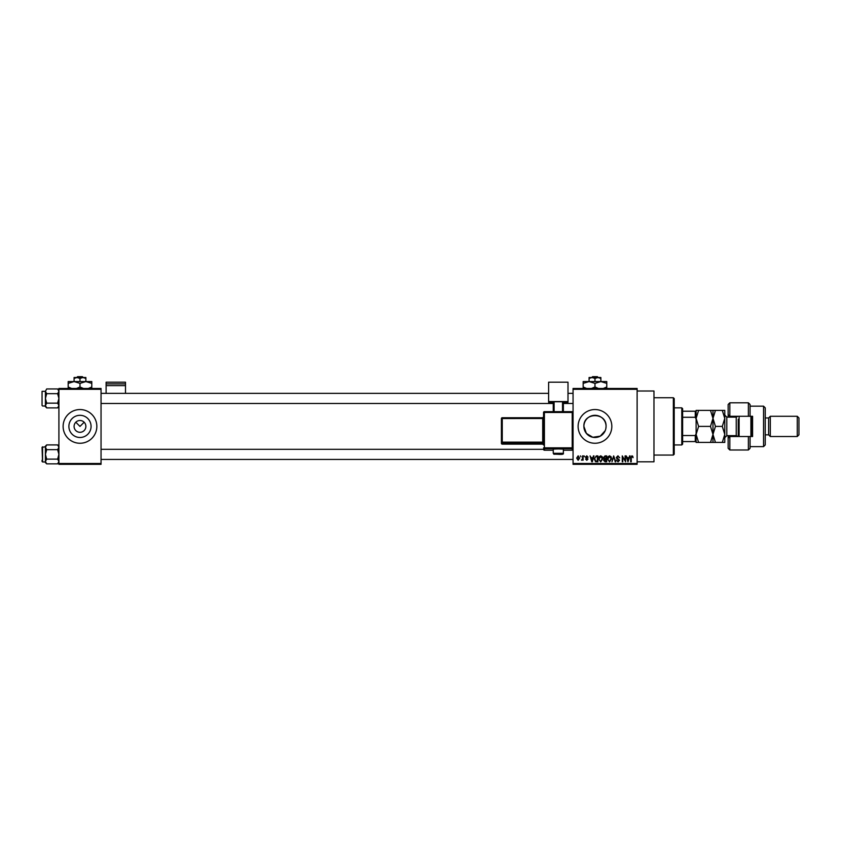 <?xml version="1.0" encoding="UTF-8"?>
<svg xmlns="http://www.w3.org/2000/svg" width="841" height="841" viewBox="0 0 841 841"><rect width="100%" height="100%" fill="white"/><g stroke="black" fill="none" stroke-linecap="round" stroke-linejoin="round"><path stroke-width="1.26" d="M74.082 426.398A5.898 5.898 0 0 0 79.979 432.295A5.898 5.898 0 0 0 85.877 426.398A5.898 5.898 0 0 0 79.979 420.5A5.898 5.898 0 0 0 74.082 426.398M68.888 426.398A11.091 11.091 0 0 0 79.979 437.488A11.091 11.091 0 0 0 91.07 426.398A11.091 11.091 0 0 0 79.979 415.307A11.091 11.091 0 0 0 68.888 426.398M63.117 426.398A16.862 16.862 0 0 0 79.979 443.26A16.862 16.862 0 0 0 96.841 426.398A16.862 16.862 0 0 0 79.979 409.546A16.862 16.862 0 0 0 63.117 426.398M605.215 430.676L600.222 436.174L592.8 437.278L586.408 433.441L583.885 426.398C583.191 412.079 606.76 412.101 606.067 426.398L605.846 428.584M606.067 426.398A11.091 11.091 0 0 1 594.976 437.488A11.091 11.091 0 0 1 583.885 426.398A11.091 11.091 0 0 1 594.976 415.307A11.091 11.091 0 0 1 606.067 426.398M578.114 426.398A16.862 16.862 0 0 0 594.976 443.26A16.862 16.862 0 0 0 611.827 426.398A16.862 16.862 0 0 0 594.976 409.546A16.862 16.862 0 0 0 578.114 426.398M637.121 391.002L653.972 391.002L653.972 461.804L637.121 461.804M75.806 422.224L79.979 426.398L84.153 422.224M637.121 389.309L573.057 389.309L573.057 388.468L637.121 388.468L637.121 464.327L573.057 464.327L573.057 463.486L637.121 463.486M580.416 455.896L580.952 456.747L580.416 455.896M584.096 455.896L584.632 456.747L584.096 455.896M593.42 455.896L593.977 455.896L592.348 461.804L591.78 461.804L590.067 455.896L591.097 457.662L592.958 457.662L593.42 455.896M602.261 456.747L602.787 458.776L600.716 461.877L598.655 458.85L599.181 456.726L600.726 455.822L602.261 456.747M611.071 456.747L611.607 458.776L609.525 461.877L607.465 458.85L608.001 456.726L609.536 455.822L611.071 456.747M617.946 455.822L619.722 457.819L617.904 456.516L616.81 457.525L619.575 460.258L618.04 461.877L616.432 460.111L618.03 461.183L618.871 459.638L617.094 458.944L616.274 457.536L617.946 455.822M629.583 455.896L630.14 455.896L627.954 461.804L626.24 455.896L627.26 457.662L629.121 457.662L629.583 455.896M573.057 389.309L573.057 463.486M632.737 456.243L633.052 457.662L631.875 456.516L631.297 456.957L631.223 461.804L630.687 461.804L630.687 457.798L631.896 455.822L632.737 456.243M625.084 455.896L625.62 455.896L625.62 461.804L622.792 457.073L622.792 461.804L622.256 461.804L622.256 455.896L625.084 460.626L625.084 455.896M613.646 455.896L615.759 461.804L615.202 461.804L613.941 456.589L611.964 461.804L613.646 455.896M605.036 455.896L606.697 455.896L606.697 461.804L605.036 461.804L603.554 460.321L604.132 459.081L603.407 457.63L605.036 455.896M596.311 455.896L597.888 455.896L597.888 461.804L595.533 461.688L594.282 458.881L596.311 455.896M586.766 455.822L588.08 457.199L586.734 456.442L586.009 457.105L588.006 459.049L586.797 460.269L585.546 459.039L586.776 459.659L587.47 459.133L585.473 457.21L586.766 455.822M582.561 455.896L583.097 455.896L583.097 460.195L582.561 459.512L581.919 460.269L581.415 460.038L582.466 458.997L582.561 455.896M578.156 455.822L579.649 458.051L578.156 460.269L576.663 458.093L578.156 455.822M101.046 464.327L58.912 464.327L58.912 463.486L101.046 463.486L101.046 464.327M101.046 389.309L58.912 389.309L58.912 388.468L101.046 388.468L101.046 463.486M58.912 389.309L58.912 463.486M628.437 460.069L628.942 458.356L627.449 458.356L628.195 461.183L628.437 460.069M609.525 461.183L611.071 458.765L609.536 456.516L608.001 458.86L608.232 460.195L609.525 461.183M606.161 461.11L606.161 459.344L604.595 459.407L604.09 460.216L606.161 461.11M606.161 458.66L606.161 456.589L604.469 456.663L603.943 457.63L606.161 458.66M600.716 461.183L602.251 458.765L600.726 456.516L599.191 458.86L599.412 460.195L600.716 461.183M597.352 461.11L597.352 456.589L596.385 456.589L595.039 457.451L594.818 458.892L595.638 460.994L597.352 461.11M592.274 460.069L592.768 458.356L591.276 458.356L592.022 461.183L592.274 460.069M578.166 459.659L579.113 458.051L578.145 456.442L577.199 458.051L578.166 459.659M673.357 397.74L674.209 398.581L674.209 454.214L673.357 455.055L673.357 397.74L653.972 397.74M58.912 406.624L57.64 407.896L46.686 407.896L45.425 405.52L46.686 403.154L45.425 398.413L46.686 393.683L45.425 391.307L46.686 388.941L45.425 391.307L42.05 391.338L42.05 404.321M42.05 392.516L42.05 405.499M42.555 406.003L45.425 406.003M58.912 390.213L57.64 388.941L46.686 388.941M57.64 388.941L58.912 391.307L57.64 393.683L46.686 393.683M57.64 393.683L58.912 398.413L57.64 403.154L46.686 403.154M57.64 403.154L58.912 405.52L57.64 407.896M45.425 391.307L45.425 406.624L46.686 407.896M681.788 444.942L681.788 407.853L682.629 408.705L682.629 444.101L681.788 444.942L674.209 444.942M681.788 407.853L674.209 407.853M696.117 441.567L695.276 441.567L695.276 435.522L696.117 433.746L696.117 442.419L698.598 442.419L696.117 434.408L698.598 426.398L696.117 418.397L698.598 410.387L696.117 410.387L696.117 433.746L696.117 419.049L695.276 417.283L695.276 411.228L696.117 411.228M682.629 441.567L695.276 441.567M682.629 411.228L695.276 411.228M682.629 435.522L695.276 435.522M682.629 417.283L695.276 417.283M58.912 462.592L57.64 463.854L46.686 463.854L45.425 461.488L46.686 459.123L45.425 454.382L46.686 449.651L45.425 447.275L46.686 444.91L45.425 446.182L45.425 462.592L46.686 463.854M42.05 448.484L42.555 446.802L42.555 461.972L42.05 447.307L45.425 446.802M42.555 461.972L45.425 461.972M58.912 446.182L57.64 444.91L46.686 444.91M57.64 444.91L58.912 447.275L57.64 449.651L46.686 449.651M57.64 449.651L58.912 454.382L57.64 459.123L46.686 459.123M57.64 459.123L58.912 461.488L57.64 463.854M42.05 461.467L42.05 460.279M750.067 416.284L748.374 416.284L748.374 402.797L750.067 404.489L750.067 416.284L752.59 416.284L752.59 436.511L750.067 436.511L750.067 448.316L748.374 449.998L748.374 436.511L729.83 436.511L729.83 449.998L728.148 448.316L728.148 435.67M729.83 436.511L728.148 438.203L729.83 435.67M736.579 417.104L736.579 416.284M763.554 406.171L765.236 407.853L765.236 444.942L763.554 446.634L763.554 406.171L750.067 406.171M797.268 416.284L798.95 417.966L798.95 434.829L797.268 436.511L797.268 416.284L770.293 416.284L768.611 417.966L768.611 434.829L765.236 434.829M770.293 416.284L770.293 436.511L797.268 436.511M748.374 416.284L729.83 416.284L729.83 417.125M729.83 402.797L729.83 416.284L728.148 414.602L728.148 404.489L729.83 402.797L748.374 402.797M728.148 417.125L728.148 414.602L729.83 416.284M752.59 426.398L752.59 416.284M736.579 436.511L736.579 435.701M748.374 436.511L750.067 436.511M739.102 416.284L739.102 436.511M751.749 416.284L751.749 436.511M750.908 436.511L750.908 416.284M710.498 410.387L712.979 418.397L715.449 410.387L698.598 410.387M712.979 410.387L712.979 418.397L710.498 426.398L698.598 426.398M710.498 426.398L712.979 434.408L710.498 442.419L698.598 442.419M710.498 442.419L715.449 442.419L712.979 434.408L712.979 442.419M712.979 418.397L712.979 434.408L715.449 426.398L712.979 418.397M722.303 442.419L724.774 434.408L722.303 426.398L724.774 418.397L722.303 410.387L724.774 410.387L724.774 442.419L715.449 442.419M722.303 426.398L715.449 426.398M722.303 410.387L715.449 410.387M738.261 436.511L738.261 419.239M125.498 383.874L125.498 382.203L106.113 382.203L106.113 383.874L125.498 383.874L125.498 393.357M125.498 385.62L106.113 385.62L106.113 393.357M106.113 385.62L106.113 383.874M558.308 448.926L553.252 449.105L553.252 453.32L563.365 453.32L563.365 449.105L558.308 448.926M543.559 413.993L543.559 442.103L543.559 418.513L502.256 418.545L502.256 442.135L542.718 442.135L542.718 417.735L543.559 416.894A0.841 0.841 180 0 1 542.718 417.735L502.256 417.735A0.841 0.841 0 0 0 501.415 418.576L502.256 418.545L502.256 417.735A0.841 0.841 0 0 0 501.415 418.576L501.415 442.156A0.841 0.841 -0 0 0 502.256 443.007L502.256 444.132L542.718 444.132L542.718 443.007L502.256 443.007L502.256 442.135L501.415 442.156L501.415 443.291A0.841 0.841 -0 0 0 502.256 444.132L542.718 444.132A0.841 0.841 180 0 1 543.559 444.973L543.559 412.5L544.4 412.468L544.4 447.843L572.216 447.843L572.216 412.468L544.4 412.468L544.4 411.659L572.216 411.659L572.216 412.468L573.057 412.5L573.057 449.367A0.841 0.841 180 0 1 572.216 450.208L572.216 448.716L544.4 448.716L544.4 450.208L553.252 450.208L544.4 450.208A0.841 0.841 180 0 1 543.559 449.367A0.841 0.841 0 0 0 544.4 450.208L544.4 450.208M543.559 443.848L543.559 442.103L542.718 442.135L542.718 443.007A0.841 0.841 180 0 1 543.559 443.848M568.001 401.577L548.616 401.577L548.616 382.203L568.001 382.203L568.001 402.292L563.365 402.292M553.252 402.292L548.616 402.292L548.616 401.577M553.252 411.659L553.252 401.788L554.093 401.756L554.093 411.659M562.524 411.659L562.524 401.756L554.093 401.756M562.524 401.756L563.365 401.788L563.365 411.659M501.415 419.701L501.415 443.291A0.841 0.841 0 0 0 502.256 444.132M592.59 376.673L591.707 377.514L592.59 376.673L597.362 376.673L598.235 377.514L597.362 376.673M594.976 378.429L597.93 377.514L589.078 377.514L589.078 378.429L592.022 377.514L594.976 378.429L594.976 381.562M589.078 378.429L589.078 381.562L606.771 381.562L606.771 386.986L603.333 388.468M600.873 378.429L600.873 377.514L597.93 377.514L600.873 378.429L600.873 381.562L606.771 383.38M586.619 388.468L583.17 386.986L583.17 381.562L589.078 381.562L594.976 383.38L594.976 386.986L591.538 388.468M583.17 386.986L583.17 388.805M583.17 383.38L589.078 381.562M594.976 383.38L600.873 381.562M598.414 388.468L594.976 386.986M606.771 388.805L606.771 386.986M77.593 376.673L76.71 377.514L77.593 376.673L82.365 376.673L83.248 377.514L82.365 376.673M79.979 378.429L82.933 377.514L74.082 377.514L74.082 378.429L77.025 377.514L79.979 378.429L79.979 381.562M74.082 378.429L74.082 381.562L91.785 381.562L91.785 386.986L88.337 388.468M85.877 378.429L85.877 377.514L82.933 377.514L85.877 378.429L85.877 381.562L91.785 383.38M71.622 388.468L68.184 386.986L68.184 381.562L74.082 381.562L79.979 383.38L79.979 386.986L76.542 388.468M68.184 386.986L68.184 388.805M68.184 383.38L74.082 381.562M79.979 383.38L85.877 381.562M83.417 388.468L79.979 386.986M91.785 388.805L91.785 386.986M737.883 436.511L736.243 435.67L736.243 417.125L726.803 417.125L726.803 435.67L724.774 437.698M572.216 450.208L563.365 450.208L572.216 450.208A0.841 0.841 0 0 0 573.057 449.367M543.559 447.875A0.841 0.841 -0 0 0 544.4 448.716L544.4 447.843L543.559 447.875M572.216 448.716A0.841 0.841 0 0 0 573.057 447.875L572.216 447.843L572.216 448.716M544.4 411.659A0.841 0.841 0 0 0 543.559 412.5A0.841 0.841 0 0 1 544.4 411.659L572.216 411.659A0.841 0.841 180 0 1 573.057 412.5A0.841 0.841 0 0 0 572.216 411.659M673.357 455.055L653.972 455.055M573.057 393.357L568.001 393.357M548.616 393.357L101.046 393.357M573.057 403.47L563.365 403.47M553.252 403.47L101.046 403.47M101.046 459.438L573.057 459.438M101.046 449.325L543.559 449.325M768.611 417.966L765.236 417.966M748.374 449.998L729.83 449.998M763.554 446.634L750.067 446.634M768.611 434.829L770.293 436.511M736.243 435.67L726.803 435.67M736.243 417.125L737.883 416.284M726.803 417.125L724.774 415.107M553.252 453.32C554.808 454.823 551.78 453.94 558.308 454.308C562.135 454.571 563.817 454.245 563.365 453.32M542.718 444.132L543.559 444.973M502.256 417.735L542.718 417.735"/></g></svg>
